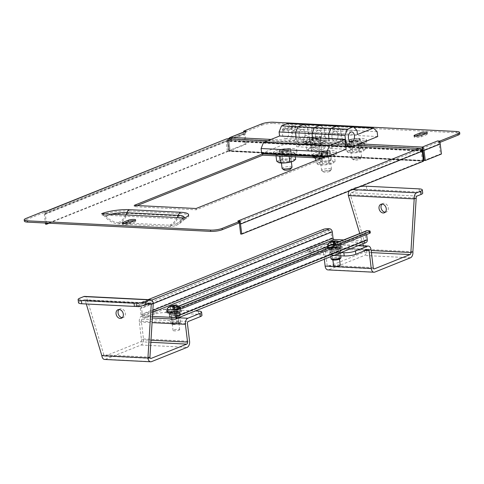 <?xml version="1.0" encoding="UTF-8"?>
<svg xmlns="http://www.w3.org/2000/svg" width="484" height="484" viewBox="0 0 484 484"><rect width="100%" height="100%" fill="white"/><g stroke="black" fill="none" stroke-linecap="round" stroke-linejoin="round"><path stroke-width="0.36" stroke-dasharray="2.42 1.81" d="M366.013 242.514A3.001 2.287 68.1 0 1 365.251 242.641L334.438 241.08A3.001 2.287 68.1 0 1 331.715 238.049L330.947 231.745L140.263 308.223A1.331 1.016 -111.9 0 0 139.053 306.874L329.737 230.402A1.331 1.016 68.1 0 1 330.947 231.745M152.363 317.988L143.748 317.552A3.001 2.287 68.1 0 1 141.025 314.527L140.263 308.223M152.46 316.391L143.554 315.937A1.331 1.016 68.1 0 1 142.344 314.594L141.582 308.29A3.001 2.287 -111.9 0 0 138.86 305.259L137.281 305.18L137.474 306.796L139.053 306.874M174.506 309.954L365.19 233.476L365.952 239.786A1.331 1.016 68.1 0 1 365.396 240.965A1.331 1.016 68.1 0 1 365.057 241.02L343.682 239.943M178.687 308.871L366.503 233.542L366.624 234.522M327.166 246.568A4.168 0.895 -6.9 0 0 327.166 246.616A4.168 0.895 -6.9 0 0 328.793 247.118L335.376 247.451A4.168 0.895 -6.9 0 0 339.768 247.034A4.168 0.895 -6.9 0 0 342.025 245.945A4.168 0.895 -6.9 0 0 340.391 245.442L333.809 245.11A4.168 0.895 -6.9 0 0 327.843 246.017M167.391 311.43A4.168 0.895 -6.9 0 0 168.214 311.521L174.797 311.853A4.168 0.895 -6.9 0 0 179.195 311.43A4.168 0.895 -6.9 0 0 181.446 310.347A4.168 0.895 -6.9 0 0 179.818 309.839L173.236 309.506A4.168 0.895 -6.9 0 0 167.264 310.419M340.591 247.058L334.008 246.725A4.168 0.895 -6.9 0 0 329.61 247.149A4.168 0.895 -6.9 0 0 327.359 248.232A4.168 0.895 -6.9 0 0 328.987 248.74L335.569 249.072A4.168 0.895 -6.9 0 0 339.968 248.649A4.168 0.895 -6.9 0 0 342.218 247.566A4.168 0.895 -6.9 0 0 340.591 247.058L340.391 245.442M180.012 311.46L173.429 311.121A4.168 0.895 -6.9 0 0 169.037 311.545A4.168 0.895 -6.9 0 0 166.78 312.634A4.168 0.895 -6.9 0 0 168.408 313.136L174.996 313.469A4.168 0.895 -6.9 0 0 179.389 313.051A4.168 0.895 -6.9 0 0 181.639 311.962A4.168 0.895 -6.9 0 0 180.012 311.46L179.818 309.839M366.503 233.542A1.331 1.016 68.1 0 1 367.06 232.362A1.331 1.016 68.1 0 1 367.404 232.302L176.721 308.78M365.19 233.476A3.001 2.287 68.1 0 1 366.442 230.814M368.79 230.771L368.983 232.387L367.404 232.302M368.983 232.387A3.334 0.714 173.1 0 1 370.284 232.792M329.737 230.402L328.158 230.317L327.964 228.702M148.152 299.626L136.651 304.242A3.334 0.714 -6.9 0 0 135.974 304.775A3.334 0.714 -6.9 0 0 137.281 305.18M323.324 229.374L323.518 230.989L136.851 305.858L136.651 304.242M323.518 230.989A3.334 0.714 173.1 0 1 328.158 230.317M137.474 306.796A3.334 0.714 173.1 0 1 136.173 306.39A3.334 0.714 173.1 0 1 136.851 305.858M333.627 266.079A3.334 0.714 173.1 0 1 336.495 265.014A3.334 0.714 173.1 0 1 340.252 265.28M334.148 245.618A3.334 0.714 173.1 0 1 337.905 245.878A3.334 0.714 173.1 0 1 335.037 246.943A3.334 0.714 173.1 0 1 331.28 246.683A3.334 0.714 173.1 0 1 334.148 245.618M327.801 244.148A6.667 1.434 173.1 0 1 333.391 242.369A6.667 1.434 173.1 0 1 340.682 242.587A6.667 1.434 173.1 0 1 340.899 242.895A6.667 1.434 173.1 0 1 335.164 245.019A6.667 1.434 173.1 0 1 330.306 245.303M333.706 244.952A6.667 1.434 173.1 0 1 341.214 245.479A6.667 1.434 173.1 0 1 335.479 247.608A6.667 1.434 173.1 0 1 327.971 247.082A6.667 1.434 173.1 0 1 333.706 244.952M333.403 241.383L334.184 245.424L335.497 245.231L335.14 244.704L337.765 244.323L333.301 244.093L333.651 244.626L331.026 245.007L333.827 244.892M330.844 242.315L331.207 245.273M333.827 242.466L334.184 245.424M335.14 242.272L335.497 245.231M334.849 242.302L335.14 244.704M337.409 241.365L337.765 244.323M337.263 241.334L337.59 244.057M334.71 242.315L334.964 244.438M334.426 242.357L334.613 243.906M332.938 241.141L333.301 244.093M333.264 241.413L333.651 244.626M330.669 242.048L331.026 245.007M179.643 329.604A3.334 0.714 173.1 0 1 179.673 329.677A3.334 0.714 173.1 0 1 176.63 330.766A3.334 0.714 173.1 0 1 173.084 330.554A3.334 0.714 173.1 0 1 173.054 330.481A3.334 0.714 173.1 0 1 176.097 329.392A3.334 0.714 173.1 0 1 179.643 329.604M177.295 310.208A3.334 0.714 173.1 0 1 177.326 310.28A3.334 0.714 173.1 0 1 174.282 311.369A3.334 0.714 173.1 0 1 170.737 311.158A3.334 0.714 173.1 0 1 170.707 311.079A3.334 0.714 173.1 0 1 173.75 309.99A3.334 0.714 173.1 0 1 177.295 310.208M167.222 308.544A6.667 1.434 173.1 0 1 173.532 306.674A6.667 1.434 173.1 0 1 180.102 306.989A6.667 1.434 173.1 0 1 180.266 307.146A6.667 1.434 173.1 0 1 180.326 307.292A6.667 1.434 173.1 0 1 174.482 309.439M167.397 311.484A6.667 1.434 173.1 0 1 173.484 309.306A6.667 1.434 173.1 0 1 180.58 309.73A6.667 1.434 173.1 0 1 180.635 309.881A6.667 1.434 173.1 0 1 174.754 312.029M172.685 305.809L173.078 309.028L170.628 309.669L173.254 309.294L173.605 309.82L174.918 309.633L174.567 309.101L177.192 308.719L174.391 308.834L174.034 308.308L172.721 308.496L173.078 309.028M172.364 305.537L172.721 308.496M170.09 306.451L170.453 309.409M170.271 306.717L170.628 309.669M172.83 305.779L173.254 309.294M173.248 306.862L173.605 309.82M174.561 306.674L174.918 309.633M174.276 306.699L174.567 309.101M176.835 305.761L177.192 308.719M176.684 305.737L177.011 308.453M174.131 306.717L174.391 308.834M173.847 306.753L174.034 308.308M119.076 309.542A4.586 3.491 68.1 0 1 119.996 308.931A4.586 3.491 68.1 0 1 121.163 308.738A4.586 3.491 68.1 0 1 125.181 312.622A4.586 3.491 68.1 0 1 123.408 317.437A4.586 3.491 68.1 0 1 122.325 317.631M171.221 314.515A5.167 1.107 -6.9 0 0 176.666 313.995A5.167 1.107 -6.9 0 0 179.461 312.646A5.167 1.107 -6.9 0 0 177.44 312.017A5.167 1.107 -6.9 0 0 171.989 312.543A5.167 1.107 -6.9 0 0 169.2 313.886A5.167 1.107 -6.9 0 0 171.221 314.515M177.834 315.253A5.167 1.107 173.1 0 1 179.854 315.877A5.167 1.107 173.1 0 1 177.059 317.226A5.167 1.107 173.1 0 1 171.608 317.746A5.167 1.107 173.1 0 1 169.588 317.123A5.167 1.107 173.1 0 1 172.383 315.774A5.167 1.107 173.1 0 1 177.834 315.253M165.395 309.415A8.337 1.791 -6.9 0 0 153.791 311.097L154.184 314.328A8.337 1.791 173.1 0 1 165.788 312.646L165.395 309.415L195.415 310.934M153.791 311.097L141.751 315.925A5.003 3.061 92.9 0 0 139.325 321.981L141.479 339.762A1.67 1.022 -87.1 0 1 140.669 341.783L105.04 356.073A1.67 1.022 -87.1 0 1 104.762 356.121A1.67 1.022 -87.1 0 1 103.842 354.857L87.41 300.201L153.259 303.535M165.788 312.646L198.706 314.316A8.337 1.791 173.1 0 1 201.967 315.326M154.184 314.328L142.139 319.156A1.67 1.022 92.9 0 0 141.334 321.176L143.488 338.957A5.003 3.061 -87.1 0 1 141.062 345.013L105.433 359.303A5.003 3.061 -87.1 0 1 104.592 359.449M86.297 303.982L85.408 301.012L87.41 300.201A5.003 3.061 -87.1 0 0 84.652 296.414M78.499 302.742A8.337 1.791 173.1 0 1 80.193 301.405L84.204 299.796A1.67 1.022 -87.1 0 1 84.488 299.747A1.67 1.022 -87.1 0 1 85.408 301.012L147.499 304.152M101.834 355.661L103.842 354.857L149.931 357.186M178.07 322.447A4.168 0.895 -6.9 0 0 173.278 322.961A4.168 0.895 -6.9 0 0 171.548 324.135A4.168 0.895 -6.9 0 0 173.054 324.455A4.168 0.895 -6.9 0 0 179.624 323.161A4.168 0.895 -6.9 0 0 178.07 322.447M178.475 321.436A5.003 1.077 -6.9 0 0 173.199 321.939A5.003 1.077 -6.9 0 0 170.501 323.245A5.003 1.077 -6.9 0 0 170.646 323.463A5.003 1.077 -6.9 0 0 172.455 323.85A5.003 1.077 -6.9 0 0 180.338 322.29A5.003 1.077 -6.9 0 0 180.429 322.041A5.003 1.077 -6.9 0 0 178.475 321.436M177.949 317.068A5.003 1.077 -6.9 0 0 172.673 317.577A5.003 1.077 -6.9 0 0 169.969 318.877A5.003 1.077 -6.9 0 0 171.923 319.488A5.003 1.077 -6.9 0 0 177.198 318.98A5.003 1.077 -6.9 0 0 179.903 317.679A5.003 1.077 -6.9 0 0 177.949 317.068M171.711 317.71A5.003 1.077 173.1 0 1 169.757 317.099A5.003 1.077 173.1 0 1 172.461 315.798A5.003 1.077 173.1 0 1 177.731 315.29A5.003 1.077 173.1 0 1 179.685 315.901A5.003 1.077 173.1 0 1 176.981 317.201A5.003 1.077 173.1 0 1 171.711 317.71M177.592 311.956A5.421 1.162 -6.9 0 0 171.881 312.507A5.421 1.162 -6.9 0 0 168.952 313.916A5.421 1.162 -6.9 0 0 171.07 314.576A5.421 1.162 -6.9 0 0 176.781 314.025A5.421 1.162 -6.9 0 0 179.709 312.616A5.421 1.162 -6.9 0 0 177.592 311.956M177.495 311.151A5.421 1.162 -6.9 0 0 171.784 311.696A5.421 1.162 -6.9 0 0 168.849 313.112A5.421 1.162 -6.9 0 0 170.967 313.765A5.421 1.162 -6.9 0 0 176.684 313.221A5.421 1.162 -6.9 0 0 179.612 311.805A5.421 1.162 -6.9 0 0 177.495 311.151M177.338 312.059A5.003 1.077 -6.9 0 0 172.068 312.567A5.003 1.077 -6.9 0 0 169.364 313.868A5.003 1.077 -6.9 0 0 171.318 314.473A5.003 1.077 -6.9 0 0 176.593 313.971A5.003 1.077 -6.9 0 0 179.298 312.664A5.003 1.077 -6.9 0 0 177.338 312.059M172.177 313.281A3.418 0.732 -6.9 0 0 175.777 312.936A3.418 0.732 -6.9 0 0 177.622 312.047A3.418 0.732 -6.9 0 0 176.291 311.635A3.418 0.732 -6.9 0 0 172.685 311.98A3.418 0.732 -6.9 0 0 170.84 312.87A3.418 0.732 -6.9 0 0 172.177 313.281M173.502 324.274A3.418 0.732 -6.9 0 0 177.108 323.929A3.418 0.732 -6.9 0 0 178.953 323.04A3.418 0.732 -6.9 0 0 177.622 322.628A3.418 0.732 -6.9 0 0 174.016 322.973A3.418 0.732 -6.9 0 0 172.171 323.863A3.418 0.732 -6.9 0 0 173.502 324.274M382.021 204.085A4.586 3.491 68.1 0 1 382.941 203.474A4.586 3.491 68.1 0 1 384.108 203.286A4.586 3.491 68.1 0 1 388.126 207.164A4.586 3.491 68.1 0 1 386.353 211.986A4.586 3.491 68.1 0 1 385.27 212.18M338.02 247.62A5.167 1.107 -6.9 0 0 332.569 248.141A5.167 1.107 -6.9 0 0 329.773 249.49A5.167 1.107 -6.9 0 0 331.794 250.113A5.167 1.107 -6.9 0 0 337.245 249.593A5.167 1.107 -6.9 0 0 340.034 248.244A5.167 1.107 -6.9 0 0 338.02 247.62M332.187 253.35A5.167 1.107 173.1 0 1 330.167 252.721A5.167 1.107 173.1 0 1 332.962 251.377A5.167 1.107 173.1 0 1 338.407 250.851A5.167 1.107 173.1 0 1 340.427 251.48A5.167 1.107 173.1 0 1 337.632 252.823A5.167 1.107 173.1 0 1 332.187 253.35M340.936 252.569L310.916 251.051L311.309 254.288A8.337 1.791 173.1 0 1 308.054 253.277A8.337 1.791 173.1 0 1 309.742 251.94L309.355 248.709A8.337 1.791 -6.9 0 0 307.661 250.04A8.337 1.791 -6.9 0 0 310.916 251.051M363.46 245.818L364.779 250.21A1.67 1.022 -87.1 0 1 363.974 252.224L328.346 266.515A1.67 1.022 -87.1 0 1 328.061 266.563A1.67 1.022 -87.1 0 1 327.142 265.305L324.994 247.518A5.003 3.061 92.9 0 0 322.235 243.73A5.003 3.061 92.9 0 0 321.394 243.876L309.355 248.709M333.821 255.425L311.309 254.288M324.304 259.243L322.985 248.322A1.67 1.022 92.9 0 0 322.066 247.064A1.67 1.022 92.9 0 0 321.787 247.112L309.742 251.94M348.347 195.554L350.356 194.749L366.787 249.405A5.003 3.061 -87.1 0 1 364.361 255.461L328.733 269.751A5.003 3.061 -87.1 0 1 327.898 269.897M359.757 233.494L362.849 243.785M360.259 186.564A8.337 1.791 -6.9 0 0 354.79 187.889L350.773 189.498A5.003 3.061 92.9 0 0 349.188 191.005M354.79 187.889L355.177 191.119L351.166 192.729A1.67 1.022 92.9 0 0 350.356 194.749L416.198 198.083M355.177 191.119A8.337 1.791 173.1 0 1 366.781 189.444L366.388 186.207M419.065 188.875L419.459 192.106L366.781 189.444M419.459 192.106A8.337 1.791 173.1 0 1 422.714 193.116M412.876 251.734L366.787 249.405L364.779 250.21L371.167 250.531M340.198 258.758A4.168 0.895 -6.9 0 0 338.649 258.045A4.168 0.895 -6.9 0 0 333.857 258.565A4.168 0.895 -6.9 0 0 332.127 259.733M341.008 257.639A5.003 1.077 -6.9 0 0 339.054 257.034A5.003 1.077 -6.9 0 0 333.779 257.542A5.003 1.077 -6.9 0 0 331.074 258.843M332.502 255.086A5.003 1.077 -6.9 0 0 337.771 254.578A5.003 1.077 -6.9 0 0 340.476 253.277A5.003 1.077 -6.9 0 0 338.522 252.672A5.003 1.077 -6.9 0 0 333.252 253.174A5.003 1.077 -6.9 0 0 330.548 254.481A5.003 1.077 -6.9 0 0 332.502 255.086M338.31 250.893A5.003 1.077 173.1 0 1 340.264 251.498A5.003 1.077 173.1 0 1 337.56 252.799A5.003 1.077 173.1 0 1 332.284 253.307A5.003 1.077 173.1 0 1 330.33 252.702A5.003 1.077 173.1 0 1 333.034 251.396A5.003 1.077 173.1 0 1 338.31 250.893M331.643 250.174A5.421 1.162 -6.9 0 0 337.354 249.629A5.421 1.162 -6.9 0 0 340.282 248.213A5.421 1.162 -6.9 0 0 338.165 247.56A5.421 1.162 -6.9 0 0 332.454 248.104A5.421 1.162 -6.9 0 0 329.525 249.52A5.421 1.162 -6.9 0 0 331.643 250.174M331.546 249.369A5.421 1.162 -6.9 0 0 337.257 248.818A5.421 1.162 -6.9 0 0 340.185 247.409A5.421 1.162 -6.9 0 0 338.068 246.749A5.421 1.162 -6.9 0 0 332.357 247.3A5.421 1.162 -6.9 0 0 329.429 248.709A5.421 1.162 -6.9 0 0 331.546 249.369M331.897 250.077A5.003 1.077 -6.9 0 0 337.166 249.569A5.003 1.077 -6.9 0 0 339.871 248.268A5.003 1.077 -6.9 0 0 337.917 247.657A5.003 1.077 -6.9 0 0 332.641 248.165A5.003 1.077 -6.9 0 0 329.943 249.466A5.003 1.077 -6.9 0 0 331.897 250.077M336.864 247.233A3.418 0.732 -6.9 0 0 333.264 247.578A3.418 0.732 -6.9 0 0 331.413 248.467A3.418 0.732 -6.9 0 0 332.75 248.885A3.418 0.732 -6.9 0 0 336.356 248.54A3.418 0.732 -6.9 0 0 338.201 247.651A3.418 0.732 -6.9 0 0 336.864 247.233M338.195 258.226A3.418 0.732 -6.9 0 0 334.595 258.571A3.418 0.732 -6.9 0 0 332.744 259.46A3.418 0.732 -6.9 0 0 334.081 259.878A3.418 0.732 -6.9 0 0 337.687 259.533A3.418 0.732 -6.9 0 0 339.532 258.644A3.418 0.732 -6.9 0 0 338.195 258.226M311.49 139.332A5.838 1.252 -6.9 0 0 317.643 138.745A5.838 1.252 -6.9 0 0 320.795 137.22A5.838 1.252 -6.9 0 0 318.514 136.512A5.838 1.252 -6.9 0 0 312.361 137.105A5.838 1.252 -6.9 0 0 309.209 138.624A5.838 1.252 -6.9 0 0 311.49 139.332M311.648 140.626A5.838 1.252 -6.9 0 0 317.794 140.033A5.838 1.252 -6.9 0 0 320.952 138.515A5.838 1.252 -6.9 0 0 318.672 137.807A5.838 1.252 -6.9 0 0 312.519 138.4A5.838 1.252 -6.9 0 0 309.367 139.918A5.838 1.252 -6.9 0 0 311.648 140.626M350.997 141.328A5.838 1.252 -6.9 0 0 357.15 140.741A5.838 1.252 -6.9 0 0 360.302 139.223A5.838 1.252 -6.9 0 0 358.021 138.515A5.838 1.252 -6.9 0 0 351.868 139.102A5.838 1.252 -6.9 0 0 348.716 140.62A5.838 1.252 -6.9 0 0 350.997 141.328M351.154 142.623A5.838 1.252 -6.9 0 0 357.301 142.036A5.838 1.252 -6.9 0 0 360.459 140.511A5.838 1.252 -6.9 0 0 358.178 139.803A5.838 1.252 -6.9 0 0 352.025 140.396A5.838 1.252 -6.9 0 0 348.873 141.915A5.838 1.252 -6.9 0 0 351.154 142.623M294 125.531A4.168 0.895 -6.9 0 0 288.198 126.372L283.182 128.381A4.168 0.895 -6.9 0 0 282.335 129.047A4.168 0.895 -6.9 0 0 285.203 129.555A4.168 0.895 -6.9 0 0 289.765 128.714L294.786 126.705A4.168 0.895 -6.9 0 0 295.633 126.034A4.168 0.895 -6.9 0 0 294 125.531M294.157 126.82A4.168 0.895 -6.9 0 0 288.355 127.661L283.34 129.676A4.168 0.895 -6.9 0 0 282.493 130.341A4.168 0.895 -6.9 0 0 285.36 130.843A4.168 0.895 -6.9 0 0 289.922 130.008L294.944 127.994A4.168 0.895 -6.9 0 0 295.784 127.328A4.168 0.895 -6.9 0 0 294.157 126.82M261.741 123.898L261.892 125.193L244.226 132.459A3.001 2.287 68.1 0 1 245.279 131.388M243.827 132.434L243.779 131.987M415.375 136.198L415.024 136.337A4.168 0.895 -6.9 0 0 414.183 137.002A4.168 0.895 -6.9 0 0 417.045 137.504A4.168 0.895 -6.9 0 0 421.612 136.669L426.628 134.655A4.168 0.895 -6.9 0 0 427.475 133.989A4.168 0.895 -6.9 0 0 426.126 133.505M245.237 144.075L244.027 134.05A3.001 2.287 68.1 0 1 244.226 132.459L246.199 132.555L230.317 138.823L228.89 140.596L227.837 140.542L229.053 150.566L245.237 144.075L246.289 144.129L245.079 134.104A1.67 1.27 68.1 0 1 245.775 132.622A1.67 1.27 68.1 0 1 246.199 132.555M261.892 125.193A8.337 1.791 173.1 0 1 273.496 123.511L273.339 122.216M456.388 131.479L456.545 132.773L273.496 123.511M456.545 132.773A8.337 1.791 173.1 0 1 459.8 133.784M422.375 147.983L422.417 148.358L437.675 142.242L439.641 142.338M228.412 138.781L227.837 140.542L244.027 134.05M230.789 137.383L230.947 138.672L422.417 148.358M229.053 150.566L230.106 150.621L246.289 144.129M230.106 150.621L228.89 140.596L245.079 134.104M441.45 154.003L440.398 153.948L424.214 160.44M437.675 142.242A1.67 1.27 68.1 0 1 439.188 143.923L440.398 153.948M49.108 223.209L228.357 151.323L227.177 138.829C227.655 138.606 227.97 139.313 228.109 140.953L228.914 140.632C229.059 139.495 229.737 138.841 230.947 138.672M422 150.518L228.109 140.953L228.714 138.793M421.975 150.476L423.246 160.785L229.325 150.978L228.109 140.953L422.115 150.73M424.044 160.464L230.124 150.651L228.521 151.298L422.441 161.105L423.458 160.7M422.834 150.439L228.914 140.632L230.124 150.651M284.029 169.944A3.334 0.714 173.1 0 1 284.61 169.261A3.334 0.714 173.1 0 1 288.603 168.583A3.334 0.714 173.1 0 1 290.491 169.164M292.009 167.18A5.003 1.077 -6.9 0 0 288.573 166.575A5.003 1.077 -6.9 0 0 283.098 167.579A5.003 1.077 -6.9 0 0 282.081 168.384M329.38 171.53A3.334 0.714 173.1 0 1 326.083 172.177A3.334 0.714 173.1 0 1 323.536 171.941A3.334 0.714 173.1 0 1 324.117 171.263A3.334 0.714 173.1 0 1 328.11 170.58A3.334 0.714 173.1 0 1 329.997 171.161A3.334 0.714 173.1 0 1 329.38 171.53M322.604 169.582A5.003 1.077 -6.9 0 0 321.588 170.38A5.003 1.077 -6.9 0 0 321.739 170.598A5.003 1.077 -6.9 0 0 325.557 170.955A5.003 1.077 -6.9 0 0 330.505 169.981A5.003 1.077 -6.9 0 0 331.425 169.424A5.003 1.077 -6.9 0 0 331.516 169.176A5.003 1.077 -6.9 0 0 328.079 168.571A5.003 1.077 -6.9 0 0 322.604 169.582M280.944 149.798A5.003 1.077 -6.9 0 0 279.927 150.597A5.003 1.077 -6.9 0 0 283.364 151.202A5.003 1.077 -6.9 0 0 288.845 150.197A5.003 1.077 -6.9 0 0 289.862 149.399A5.003 1.077 -6.9 0 0 286.419 148.794A5.003 1.077 -6.9 0 0 280.944 149.798M320.45 151.794A5.003 1.077 -6.9 0 0 319.434 152.599A5.003 1.077 -6.9 0 0 322.87 153.204A5.003 1.077 -6.9 0 0 328.352 152.194A5.003 1.077 -6.9 0 0 329.368 151.395A5.003 1.077 -6.9 0 0 325.926 150.79A5.003 1.077 -6.9 0 0 320.45 151.794M334.402 131.243A5.003 3.061 -87.1 0 1 335.243 131.097A5.003 3.061 -87.1 0 1 338.05 135.562A5.003 3.061 -87.1 0 1 335.575 140.941A5.003 3.061 -87.1 0 1 334.734 141.086A5.003 3.061 -87.1 0 1 331.927 136.627A5.003 3.061 -87.1 0 1 334.402 131.243A5.003 3.061 92.9 0 0 331.927 136.627A5.003 3.061 92.9 0 0 334.734 141.086A5.003 3.061 92.9 0 0 335.575 140.941A5.003 3.061 92.9 0 0 338.05 135.562A5.003 3.061 92.9 0 0 335.243 131.097A5.003 3.061 92.9 0 0 334.402 131.243M319.113 140.112A5.003 3.061 92.9 0 0 321.588 134.727A5.003 3.061 92.9 0 0 318.781 130.263A5.003 3.061 92.9 0 0 317.94 130.414A5.003 3.061 92.9 0 0 315.465 135.792A5.003 3.061 92.9 0 0 318.272 140.257A5.003 3.061 92.9 0 0 319.113 140.112A5.003 3.061 -87.1 0 1 318.272 140.257A5.003 3.061 -87.1 0 1 315.465 135.792A5.003 3.061 -87.1 0 1 317.94 130.414A5.003 3.061 -87.1 0 1 318.781 130.263A5.003 3.061 -87.1 0 1 321.588 134.727A5.003 3.061 -87.1 0 1 319.113 140.112M301.478 129.579A5.003 3.061 -87.1 0 1 302.318 129.434A5.003 3.061 -87.1 0 1 305.132 133.899A5.003 3.061 -87.1 0 1 302.651 139.277A5.003 3.061 -87.1 0 1 301.816 139.422A5.003 3.061 -87.1 0 1 299.003 134.957A5.003 3.061 -87.1 0 1 301.478 129.579A5.003 3.061 92.9 0 0 299.003 134.957A5.003 3.061 92.9 0 0 301.816 139.422A5.003 3.061 92.9 0 0 302.651 139.277A5.003 3.061 92.9 0 0 305.132 133.899A5.003 3.061 92.9 0 0 302.318 129.434A5.003 3.061 92.9 0 0 301.478 129.579M285.022 128.744A5.003 3.061 -87.1 0 1 285.856 128.599A5.003 3.061 -87.1 0 1 288.67 133.064A5.003 3.061 -87.1 0 1 286.195 138.448A5.003 3.061 -87.1 0 1 285.354 138.593A5.003 3.061 -87.1 0 1 282.541 134.129A5.003 3.061 -87.1 0 1 285.022 128.744M287.538 123.499L291.138 127.141L307.6 127.97L308.09 132.011A10.001 6.123 -87.1 0 1 303.238 144.129L296.716 146.743L313.178 147.578L319.7 144.958A10.001 6.123 92.9 0 0 324.546 132.846L308.09 132.011L307.6 127.97L304 124.328L307.6 127.97L340.518 129.639L341.008 133.681A10.001 6.123 -87.1 0 1 336.162 145.793L329.64 148.406L346.102 149.241M291.138 127.141L291.628 131.182A10.001 6.123 -87.1 0 1 286.782 143.294L261.687 153.355M357.47 134.51L324.546 132.846L324.062 128.804L320.462 125.162L324.062 128.804L324.546 132.846L341.51 133.475L341.008 133.681L340.518 129.639L336.924 125.997L340.518 129.639L356.98 130.468M312.005 137.88L313.178 147.578M295.543 137.045L296.716 146.743M328.467 138.708L329.64 148.406M354.221 159.188A3.334 0.714 173.1 0 1 358.214 158.504A3.334 0.714 173.1 0 1 360.102 159.085A3.334 0.714 173.1 0 1 359.491 159.454A3.334 0.714 173.1 0 1 356.194 160.101A3.334 0.714 173.1 0 1 353.647 159.865A3.334 0.714 173.1 0 1 354.221 159.188M360.61 157.905A5.003 1.077 -6.9 0 0 361.53 157.354A5.003 1.077 -6.9 0 0 361.627 157.1A5.003 1.077 -6.9 0 0 358.19 156.495A5.003 1.077 -6.9 0 0 352.709 157.506A5.003 1.077 -6.9 0 0 351.693 158.304A5.003 1.077 -6.9 0 0 351.844 158.522A5.003 1.077 -6.9 0 0 355.667 158.879A5.003 1.077 -6.9 0 0 360.61 157.905M314.14 157.869A3.334 0.714 173.1 0 1 314.715 157.191A3.334 0.714 173.1 0 1 318.708 156.507A3.334 0.714 173.1 0 1 320.596 157.088A3.334 0.714 173.1 0 1 319.984 157.457A3.334 0.714 173.1 0 1 315.562 158.135M321.104 155.902A5.003 1.077 -6.9 0 0 322.023 155.352A5.003 1.077 -6.9 0 0 322.12 155.104A5.003 1.077 -6.9 0 0 318.684 154.499A5.003 1.077 -6.9 0 0 313.202 155.503A5.003 1.077 -6.9 0 0 312.186 156.308A5.003 1.077 -6.9 0 0 312.337 156.526A5.003 1.077 -6.9 0 0 316.161 156.883A5.003 1.077 -6.9 0 0 321.104 155.902M358.456 140.124A5.003 1.077 -6.9 0 0 359.473 139.319A5.003 1.077 -6.9 0 0 356.036 138.714A5.003 1.077 -6.9 0 0 350.555 139.725A5.003 1.077 -6.9 0 0 349.545 140.523A5.003 1.077 -6.9 0 0 352.981 141.128A5.003 1.077 -6.9 0 0 358.456 140.124M318.95 138.121A5.003 1.077 -6.9 0 0 319.966 137.323A5.003 1.077 -6.9 0 0 316.53 136.718A5.003 1.077 -6.9 0 0 311.049 137.722A5.003 1.077 -6.9 0 0 310.038 138.527A5.003 1.077 -6.9 0 0 313.475 139.126A5.003 1.077 -6.9 0 0 318.95 138.121M328.993 138.739A10.001 6.123 92.9 0 0 334.48 146.083A10.001 6.123 92.9 0 0 336.162 145.793L342.684 143.179L326.222 142.344L319.7 144.958A10.001 6.123 -87.1 0 1 318.024 145.248A10.001 6.123 -87.1 0 1 312.507 137.674M353.616 127.062L307.685 124.739L292.13 130.976L293.304 140.681L311.871 133.233L311.285 128.381L377.127 131.715M307.685 124.739L311.285 128.381M377.714 136.561L311.871 133.233M292.13 130.976L308.592 131.811L291.628 131.182M296.075 137.069A10.001 6.123 92.9 0 0 301.562 144.42A10.001 6.123 92.9 0 0 303.238 144.129L309.766 141.51L293.304 140.681M325.048 132.646L326.222 142.344M341.51 133.475L342.684 143.179M308.592 131.811L309.766 141.51M281.379 151.407A5.838 1.252 -6.9 0 0 287.532 150.814A5.838 1.252 -6.9 0 0 290.684 149.296A5.838 1.252 -6.9 0 0 288.404 148.588A5.838 1.252 -6.9 0 0 282.257 149.181A5.838 1.252 -6.9 0 0 279.099 150.699A5.838 1.252 -6.9 0 0 281.379 151.407M281.537 152.702A5.838 1.252 -6.9 0 0 287.69 152.109A5.838 1.252 -6.9 0 0 290.842 150.591A5.838 1.252 -6.9 0 0 288.561 149.883A5.838 1.252 -6.9 0 0 282.414 150.476A5.838 1.252 -6.9 0 0 279.256 151.994A5.838 1.252 -6.9 0 0 281.537 152.702M320.886 153.404A5.838 1.252 -6.9 0 0 327.039 152.817A5.838 1.252 -6.9 0 0 330.191 151.298A5.838 1.252 -6.9 0 0 327.91 150.591A5.838 1.252 -6.9 0 0 321.763 151.177A5.838 1.252 -6.9 0 0 318.605 152.696A5.838 1.252 -6.9 0 0 320.886 153.404M321.043 154.698A5.838 1.252 -6.9 0 0 327.196 154.112A5.838 1.252 -6.9 0 0 330.348 152.587A5.838 1.252 -6.9 0 0 328.067 151.879A5.838 1.252 -6.9 0 0 321.921 152.472A5.838 1.252 -6.9 0 0 318.762 153.991A5.838 1.252 -6.9 0 0 321.043 154.698M240.324 222.458L239.925 222.44A3.001 2.287 -111.9 0 0 237.801 221.043M46.325 211.357A3.001 2.287 -111.9 0 0 45.563 211.484A3.001 2.287 -111.9 0 0 44.51 212.555L44.111 212.53L43.953 211.242M101.586 213.704A6.667 5.076 68.1 0 1 104.901 215.156L101.743 214.993A5.336 4.06 68.1 0 1 104.919 216.675A22.839 17.388 68.1 0 0 118.519 223.874L169.878 226.476A22.839 17.388 -111.9 0 0 175.704 225.526A22.839 17.388 -111.9 0 0 181.899 220.571A5.336 4.06 68.1 0 1 183.345 219.409A5.336 4.06 68.1 0 1 184.707 219.191L181.542 219.028A6.667 5.076 68.1 0 1 182.849 218.175A6.667 5.076 68.1 0 1 184.549 217.897M111.108 214.182A15.27 3.279 -6.9 0 0 105.554 215.803A6.667 5.076 68.1 0 0 104.901 215.156L181.542 219.028A6.667 5.076 68.1 0 0 181.04 219.621A15.27 3.279 173.1 0 0 183.859 217.933L184.325 217.461M137.202 205.531L134.358 206.674L196.25 209.802L324.71 158.286L321.709 158.129M123.716 223.427L123.372 223.566A4.168 0.895 -6.9 0 0 122.525 224.237A4.168 0.895 -6.9 0 0 125.392 224.739A4.168 0.895 -6.9 0 0 129.954 223.898L134.975 221.89A4.168 0.895 -6.9 0 0 135.822 221.218A4.168 0.895 -6.9 0 0 134.473 220.734M240.016 222.579A3.001 2.287 -111.9 0 0 239.925 222.44L237.959 222.338L418.805 149.81L421.249 151.117L422.465 161.142L240.681 234.044M24.357 221.115A8.337 1.791 173.1 0 1 26.045 219.778L25.894 218.484M44.111 212.53L26.045 219.778M46.482 212.651A1.67 1.27 -111.9 0 0 46.059 212.724L227.335 140.124L46.482 212.651L44.51 212.555A3.001 2.287 -111.9 0 0 44.31 214.152L45.381 223.021M184.059 217.618A15.27 3.279 173.1 0 1 183.859 217.933A21.508 21.508 0 0 1 175.208 224.292A21.508 16.371 -111.9 0 0 181.04 219.621M128.151 223.076L169.727 225.181A21.508 16.371 -111.9 0 0 175.208 224.292M105.554 215.803A21.508 16.371 68.1 0 0 118.368 222.586L124.993 222.918M118.519 223.874A22.839 13.976 92.9 0 0 127.492 213.408A16.22 3.485 -6.9 0 0 104.919 216.675M184.707 219.191A20.007 4.295 -6.9 0 0 180.943 213.559L129.585 210.963A5.336 3.267 92.9 0 0 127.492 213.408L178.85 216.009A16.22 3.485 173.1 0 1 184.894 218.774L184.894 218.774A16.22 3.485 173.1 0 1 181.899 220.571M134.358 206.674L134.201 205.379M196.25 209.802L196.093 208.507M324.71 158.286L324.552 156.991M46.059 212.724A1.67 1.27 -111.9 0 0 45.363 214.2L46.434 223.076M228.521 151.298L227.311 141.274L421.231 151.087L422.03 150.76L423.246 160.785L229.325 150.978L228.109 140.953L227.311 141.274L227.298 139.84L419.44 149.78L227.292 140.058M45.363 214.2L227.141 141.298L226.088 141.243C225.707 139.61 226.064 138.805 227.177 138.829M228.357 151.323L227.305 151.268L45.52 224.171M44.31 214.152L226.088 141.243L227.305 151.268M422.465 161.142L423.518 161.19M239.471 224.019L421.249 151.117L422.302 151.171M418.648 148.515L418.805 149.81M239.042 222.973A1.67 1.27 -111.9 0 0 237.959 222.338M422.441 161.105L421.231 151.087L419.44 149.78M315.689 141.715A11.84 2.541 173.1 0 1 303.407 140.638A11.84 2.541 173.1 0 1 314.624 136.724A11.84 2.541 173.1 0 1 326.912 137.795A11.84 2.541 173.1 0 1 315.689 141.715M315.907 143.488A11.84 2.541 173.1 0 1 306.19 143.651A11.84 2.541 173.1 0 1 303.619 142.417A11.84 2.541 173.1 0 1 314.842 138.497A11.84 2.541 173.1 0 1 327.124 139.573A11.84 2.541 173.1 0 1 324.921 141.388A11.84 2.541 173.1 0 1 315.907 143.488M315.895 143.99L309.022 144.093L305.918 142.974L310.317 140.614L315.151 140.475L319.87 139.422L325.018 140.578L322.314 142.477L315.895 143.99M315.011 138.515A3.334 0.714 173.1 0 1 318.466 138.817A3.334 0.714 173.1 0 1 315.308 139.918A3.334 0.714 173.1 0 1 311.847 139.616A3.334 0.714 173.1 0 1 315.011 138.515M316.185 148.213A3.334 0.714 173.1 0 1 319.64 148.515A3.334 0.714 173.1 0 1 316.482 149.617A3.334 0.714 173.1 0 1 313.021 149.314A3.334 0.714 173.1 0 1 316.185 148.213M306.693 149.393L309.355 150.693L316.705 150.675L323.681 148.897L325.793 146.997L323.306 147.142L320.644 145.841L315.955 147.16L311.097 147.033L308.986 148.933A8.337 1.791 173.1 0 1 315.955 147.16A8.337 1.791 173.1 0 1 323.306 147.142A8.337 1.791 173.1 0 1 324.068 148.667A8.337 1.791 173.1 0 1 323.681 148.897A8.337 1.791 173.1 0 1 316.705 150.675A8.337 1.791 173.1 0 1 309.355 150.693A8.337 1.791 173.1 0 1 308.762 150.518A8.337 1.791 173.1 0 1 308.986 148.933L306.693 149.393L305.918 142.974M311.847 150.548L311.067 144.129M311.097 147.033L310.317 140.614M320.644 145.841L319.87 139.422M325.793 146.997L325.018 140.578M321.394 149.356L320.62 142.937M323.681 148.897L324.068 148.667M275.698 150.82A11.84 2.541 173.1 0 1 288.664 148.437A11.84 2.541 173.1 0 1 296.801 149.871A11.84 2.541 173.1 0 1 294.399 151.764A11.84 2.541 173.1 0 1 281.434 154.142A11.84 2.541 173.1 0 1 273.297 152.714A11.84 2.541 173.1 0 1 275.698 150.82M275.916 152.599A11.84 2.541 173.1 0 1 288.881 150.215A11.84 2.541 173.1 0 1 297.019 151.649A11.84 2.541 173.1 0 1 294.817 153.458A11.84 2.541 173.1 0 1 294.617 153.543A11.84 2.541 173.1 0 1 276.086 155.727A11.84 2.541 173.1 0 1 273.514 154.493A11.84 2.541 173.1 0 1 275.916 152.599M278.675 156.132L275.88 154.68L278.832 153.972L281.67 152.357L291.156 151.528L294.841 153.023L291.997 154.638L284.15 156.229M294.817 153.458L291.997 154.638M287.684 151.425A3.334 0.714 173.1 0 1 284.029 152.097A3.334 0.714 173.1 0 1 281.742 151.692A3.334 0.714 173.1 0 1 282.414 151.159A3.334 0.714 173.1 0 1 286.068 150.488A3.334 0.714 173.1 0 1 288.361 150.893A3.334 0.714 173.1 0 1 287.684 151.425M288.857 161.124A3.334 0.714 173.1 0 1 285.203 161.795A3.334 0.714 173.1 0 1 282.916 161.39A3.334 0.714 173.1 0 1 283.588 160.857A3.334 0.714 173.1 0 1 287.242 160.186A3.334 0.714 173.1 0 1 289.535 160.591A3.334 0.714 173.1 0 1 288.857 161.124M278.651 162.594A8.337 1.791 173.1 0 1 278.584 162.57A8.337 1.791 173.1 0 1 279.637 160.658A8.337 1.791 173.1 0 1 287.278 159.079A8.337 1.791 173.1 0 1 293.861 159.417A8.337 1.791 173.1 0 1 294.066 160.664M295.621 159.442L293.861 159.417L291.931 157.947L287.278 159.079L282.45 158.776L281.67 152.357M291.931 157.947L291.156 151.528M295.3 156.798L294.841 153.023M289.184 156.489L289.045 155.346M276.019 155.818L275.88 154.68M282.45 158.776L279.637 160.658L276.654 161.099M345.316 140.741A11.84 2.541 173.1 0 1 358.281 138.363A11.84 2.541 173.1 0 1 366.418 139.791A11.84 2.541 173.1 0 1 364.016 141.685A11.84 2.541 173.1 0 1 351.051 144.069A11.84 2.541 173.1 0 1 342.914 142.635A11.84 2.541 173.1 0 1 345.316 140.741M345.528 142.52A11.84 2.541 173.1 0 1 358.493 140.142A11.84 2.541 173.1 0 1 366.63 141.57A11.84 2.541 173.1 0 1 364.428 143.385A11.84 2.541 173.1 0 1 364.228 143.464A11.84 2.541 173.1 0 1 345.697 145.654A11.84 2.541 173.1 0 1 343.126 144.413A11.84 2.541 173.1 0 1 345.528 142.52M348.444 143.893L351.287 142.278L360.768 141.449L364.458 142.943L361.615 144.565L358.662 145.267L349.182 146.095L345.491 144.601L348.444 143.893M364.428 143.385L361.615 144.565M357.301 141.346A3.334 0.714 173.1 0 1 353.647 142.018A3.334 0.714 173.1 0 1 351.354 141.618A3.334 0.714 173.1 0 1 352.031 141.08A3.334 0.714 173.1 0 1 355.686 140.414A3.334 0.714 173.1 0 1 357.972 140.814A3.334 0.714 173.1 0 1 357.301 141.346M358.475 151.05A3.334 0.714 173.1 0 1 354.82 151.716A3.334 0.714 173.1 0 1 352.527 151.317A3.334 0.714 173.1 0 1 353.205 150.778A3.334 0.714 173.1 0 1 356.859 150.113A3.334 0.714 173.1 0 1 359.146 150.512A3.334 0.714 173.1 0 1 358.475 151.05M361.548 147.868L356.889 149.005L352.062 148.697L349.254 150.578L346.272 151.02L348.202 152.49L354.784 152.823L362.425 151.25L365.232 149.362L363.478 149.338A8.337 1.791 173.1 0 1 363.575 150.663A8.337 1.791 173.1 0 1 362.425 151.25A8.337 1.791 173.1 0 1 354.784 152.823A8.337 1.791 173.1 0 1 348.268 152.514A8.337 1.791 173.1 0 1 348.202 152.49A8.337 1.791 173.1 0 1 349.254 150.578A8.337 1.791 173.1 0 1 356.889 149.005A8.337 1.791 173.1 0 1 363.478 149.338L361.548 147.868L360.768 141.449M352.062 148.697L351.287 142.278M365.232 149.362L364.458 142.943M359.437 151.686L358.662 145.267M349.956 152.514L349.182 146.095M346.272 151.02L345.491 144.601M315.205 152.817A11.84 2.541 173.1 0 1 328.17 150.439A11.84 2.541 173.1 0 1 336.307 151.867A11.84 2.541 173.1 0 1 333.906 153.761A11.84 2.541 173.1 0 1 320.94 156.144A11.84 2.541 173.1 0 1 312.803 154.711A11.84 2.541 173.1 0 1 315.205 152.817M315.423 154.596A11.84 2.541 173.1 0 1 328.388 152.218A11.84 2.541 173.1 0 1 336.525 153.646A11.84 2.541 173.1 0 1 334.323 155.461A11.84 2.541 173.1 0 1 334.123 155.539A11.84 2.541 173.1 0 1 315.592 157.724A11.84 2.541 173.1 0 1 313.021 156.489A11.84 2.541 173.1 0 1 315.423 154.596M318.182 158.129L315.386 156.677L318.339 155.969L321.176 154.354L330.663 153.525L334.347 155.019L331.504 156.634L321.297 158.298M334.323 155.461L331.504 156.634M327.19 153.422A3.334 0.714 173.1 0 1 323.536 154.093A3.334 0.714 173.1 0 1 321.249 153.688A3.334 0.714 173.1 0 1 321.921 153.156A3.334 0.714 173.1 0 1 325.575 152.484A3.334 0.714 173.1 0 1 327.868 152.89A3.334 0.714 173.1 0 1 327.19 153.422M328.364 163.12A3.334 0.714 173.1 0 1 324.71 163.792A3.334 0.714 173.1 0 1 322.423 163.392A3.334 0.714 173.1 0 1 323.094 162.854A3.334 0.714 173.1 0 1 326.748 162.188A3.334 0.714 173.1 0 1 329.041 162.588A3.334 0.714 173.1 0 1 328.364 163.12M331.437 159.944L326.785 161.081L321.957 160.773L319.144 162.654L316.161 163.096L318.091 164.566L324.679 164.899L332.314 163.32L335.122 161.438L333.367 161.414A8.337 1.791 173.1 0 1 333.464 162.739A8.337 1.791 173.1 0 1 332.314 163.32A8.337 1.791 173.1 0 1 324.679 164.899A8.337 1.791 173.1 0 1 318.157 164.59A8.337 1.791 173.1 0 1 318.091 164.566A8.337 1.791 173.1 0 1 319.144 162.654A8.337 1.791 173.1 0 1 326.785 161.081A8.337 1.791 173.1 0 1 333.367 161.414L331.437 159.944L330.663 153.525M321.957 160.773L321.176 154.354M335.122 161.438L334.347 155.019M329.332 163.761L328.551 157.342M319.851 164.59L319.192 159.139M316.161 163.096L315.846 160.482M315.526 157.82L315.386 156.677M331.715 238.049L141.025 314.527M153.253 303.607L141.582 308.29M152.829 310.383L142.344 314.594M365.952 239.786L175.268 316.258M152.714 312.265L143.554 315.937M365.057 241.02L174.996 317.25M365.251 242.641L174.567 319.113M334.438 241.08L143.748 317.552M151.601 300.147L138.86 305.259M173.429 311.121L173.236 309.506M168.408 313.136L168.214 311.521M174.996 313.469L174.797 311.853M334.008 246.725L333.809 245.11M328.987 248.74L328.793 247.118M335.569 249.072L335.376 247.451M141.751 315.925L178.354 317.776M198.319 311.079L198.706 314.316M142.139 319.156L188.234 321.491M141.334 321.176L187.423 323.506M143.488 338.957L189.577 341.293M141.479 339.762L150.984 340.246M139.325 321.981L152.073 322.628M141.062 345.013L187.151 347.349M105.433 359.303L151.522 361.639M105.04 356.073L150.578 358.378M140.669 341.783L150.857 342.297M80.193 301.405L79.799 298.174M84.204 299.796L150.052 303.123M357.997 245.727L321.394 243.876M367.876 249.441L321.787 247.112M365.323 250.464L322.985 248.322M373.237 267.634L327.142 265.305M371.083 249.853L324.994 247.518M374.828 272.081L328.733 269.751M410.456 257.791L364.361 255.461M371.416 252.606L363.974 252.224M373.878 268.82L328.346 266.515M417.008 196.062L351.166 192.729M352.697 189.595L350.773 189.498M288.355 127.661L288.198 126.372M271.088 139.416L359.449 143.887M426.628 134.655L426.471 133.366M421.612 136.669L421.455 135.375M294.944 127.994L294.786 126.705M289.922 130.008L289.765 128.714M283.34 129.676L283.182 128.381M439.188 143.923L422.998 150.415M286.782 143.294L352.624 146.628M129.585 210.963A20.007 4.295 -6.9 0 0 101.743 214.993M355.837 145.339L267.471 140.868M118.368 222.586A21.508 13.165 92.9 0 0 125.822 214.926M169.727 225.181A21.508 13.165 92.9 0 0 177.18 217.528M169.878 226.476A22.839 13.976 92.9 0 0 178.85 216.009A5.336 3.267 92.9 0 1 180.943 213.559M129.954 223.898L129.797 222.61M134.975 221.89L134.818 220.595M365.396 240.965L174.712 317.444M367.06 232.362L176.376 308.834M166.78 312.634L166.587 311.012M181.639 311.962L181.446 310.347M327.359 248.232L327.166 246.616M342.218 247.566L342.025 245.945M135.974 304.775L136.173 306.39M339.514 259.182L337.905 245.878M340.899 242.895L341.214 245.479M340.682 242.587A9.668 9.668 0 0 0 339.217 241.734M327.874 246.277L327.971 247.082M332.895 259.987L331.28 246.683M179.673 329.677L177.326 310.28M180.326 307.292L180.635 309.881M180.102 306.989A9.668 9.668 0 0 0 178.638 306.13M173.054 330.481L170.707 311.079M121.405 318.248L123.408 317.437M179.854 315.877L179.461 312.646M104.762 356.121L150.851 358.45M84.488 299.747L150.33 303.075M169.588 317.123L169.2 313.886M117.987 309.736L119.996 308.931M171.548 324.135L170.646 323.463M171.772 319.513C169.37 319.21 168.45 318.563 169.013 317.571C168.692 316.53 171.651 315.762 177.888 315.266C180.248 315.532 181.167 316.179 180.647 317.208C180.58 318.369 177.622 319.137 171.772 319.513M168.952 313.916L168.849 313.112M169.757 317.099L169.364 313.868M178.953 323.04L177.622 312.047M170.501 323.245L169.969 318.877M180.429 322.041L179.903 317.679M172.171 323.863L170.84 312.87M179.685 315.901L179.298 312.664M179.709 312.616L179.612 311.805M179.624 323.161L180.338 322.29M382.941 203.474L380.932 204.278M330.167 252.721L329.773 249.49M368.155 249.393L322.066 247.064M358.414 245.563L322.235 243.73M374.156 268.898L328.061 266.563M307.661 250.04L308.054 253.277M340.427 251.48L340.034 248.244M386.353 211.986L384.35 212.791M338.461 250.863C340.863 251.166 341.783 251.813 341.22 252.805C341.541 253.846 338.582 254.614 332.345 255.11C329.985 254.844 329.066 254.197 329.586 253.168C329.652 252.013 332.611 251.244 338.461 250.863M340.282 248.213L340.185 247.409M340.264 251.498L339.871 248.268M332.744 259.46L331.413 248.467M340.778 255.776L340.476 253.277M330.808 256.635L330.548 254.481M339.532 258.644L338.201 247.651M330.33 252.702L329.943 249.466M329.525 249.52L329.429 248.709M320.952 138.515L320.795 137.22M360.459 140.511L360.302 139.223M427.475 133.989L427.318 132.695M414.183 137.002L414.026 135.708M295.784 127.328L295.633 126.034M282.493 130.341L282.335 129.047M348.873 141.915L348.716 140.62M309.367 139.918L309.209 138.624M230.317 138.823L245.775 132.622M323.536 171.941L321.739 170.598M281.428 163.011L279.927 150.597M321.588 170.38L319.434 152.599M285.856 128.599L351.705 131.932M285.354 138.593L351.196 141.921M331.516 169.176L329.368 151.395M291.362 161.813L289.862 149.399M329.997 171.161L331.425 169.424M360.102 159.085L361.53 157.354M320.596 157.088L322.023 155.352M361.627 157.1L359.473 139.319M322.12 155.104L319.966 137.323M345.788 146.658L334.48 146.083M318.024 145.248L301.562 144.42M312.186 156.308L310.038 138.527M351.693 158.304L349.545 140.523M313.965 157.742L312.337 156.526M353.647 159.865L351.844 158.522M290.842 150.591L290.684 149.296M330.348 152.587L330.191 151.298M183.599 217.848L182.849 218.175M175.704 225.526A22.839 22.839 0 0 0 184.894 218.774L183.345 219.409M122.525 224.237L122.367 222.942M135.822 221.218L135.665 219.93M318.762 153.991L318.605 152.696M279.256 151.994L279.099 150.699M45.563 211.484L45.926 211.339M267.725 140.765L356.085 145.236M303.407 140.638L303.619 142.417M309.022 144.099L306.19 143.651M319.64 148.515L318.466 138.817M313.021 149.314L311.847 139.616M322.314 142.477L324.921 141.388M326.912 137.795L327.124 139.573M296.801 149.871L297.019 151.649M282.916 161.39L281.742 151.692M289.535 160.591L288.361 150.893M276.993 155.872L276.086 155.727M273.297 152.714L273.514 154.493M366.418 139.791L366.63 141.57M352.527 151.317L351.354 141.618M359.146 150.512L357.972 140.814M363.575 150.663L363.877 150.457M348.292 146.059L345.697 145.654M342.914 142.635L343.126 144.413M336.307 151.867L336.525 153.646M322.423 163.392L321.249 153.688M329.041 162.588L327.868 152.89M333.464 162.739L333.766 162.533M316.5 157.869L315.592 157.724M312.803 154.711L313.021 156.489"/><path stroke-width="0.73" d="M343.682 239.943L334.238 239.465A1.331 1.016 68.1 0 1 333.028 238.116L332.266 231.812L153.253 303.607M366.624 234.522L367.271 239.852L176.581 316.324L175.819 310.02A1.331 1.016 -111.9 0 1 176.376 308.834A1.331 1.016 -111.9 0 1 176.721 308.78L178.3 308.859L178.1 307.243L176.521 307.165A3.001 2.287 -111.9 0 0 175.759 307.286A3.001 2.287 -111.9 0 0 174.506 309.954L175.268 316.258A1.331 1.016 68.1 0 1 174.712 317.444A1.331 1.016 68.1 0 1 174.367 317.498L152.46 316.391M367.271 239.852A3.001 2.287 68.1 0 1 366.013 242.514L175.329 318.986A3.001 2.287 68.1 0 1 174.567 319.113L152.363 317.988M176.581 316.324A3.001 2.287 68.1 0 1 175.329 318.986M327.843 246.017A4.168 0.895 -6.9 0 0 327.166 246.568M167.264 310.419A4.168 0.895 -6.9 0 0 166.587 311.012A4.168 0.895 -6.9 0 0 167.391 311.43M175.759 307.286L366.442 230.814A3.001 2.287 68.1 0 1 367.205 230.686L368.79 230.771A3.334 0.714 -6.9 0 1 370.091 231.171L370.284 232.792A3.334 0.714 173.1 0 1 369.607 233.324L369.413 231.709A3.334 0.714 -6.9 0 0 370.091 231.171M178.1 307.243A3.334 0.714 -6.9 0 0 182.74 306.572L369.413 231.709M182.74 306.572L182.94 308.187L369.607 233.324M182.94 308.187A3.334 0.714 173.1 0 1 178.3 308.859M148.152 299.626L323.324 229.374A3.334 0.714 -6.9 0 1 327.964 228.702L329.543 228.781A3.001 2.287 68.1 0 1 332.266 231.812M339.514 259.182L340.252 265.28A3.334 0.714 173.1 0 1 337.384 266.345A3.334 0.714 173.1 0 1 333.627 266.079L332.895 259.987M330.306 245.303A6.667 1.434 173.1 0 1 327.662 244.493A6.667 1.434 173.1 0 1 327.801 244.148A9.668 9.668 0 0 1 333.059 241.032A9.65 1.016 81.8 0 1 333.228 241.117A9.65 9.365 146.3 0 0 330.669 242.048A9.075 0.956 81.8 0 1 330.844 242.315A9.65 9.365 -33.7 0 1 333.403 241.383A9.65 1.016 81.8 0 1 333.827 242.466A9.075 8.815 -33.7 0 1 335.14 242.272A9.65 1.016 -98.2 0 0 334.716 241.189A9.65 9.365 -33.7 0 1 337.409 241.365A9.075 0.956 -98.2 0 0 337.233 241.099A9.65 9.365 146.3 0 0 334.541 240.923A9.65 1.016 -98.2 0 0 334.384 240.838A9.65 1.016 -98.2 0 0 334.25 240.947A9.075 8.815 146.3 0 0 333.198 241.086M334.716 241.189L334.849 242.302M334.541 240.923L334.71 242.315M334.25 240.947L334.426 242.357M174.482 309.439A6.667 1.434 173.1 0 1 167.137 309.046A6.667 1.434 173.1 0 1 167.083 308.895A6.667 1.434 173.1 0 1 167.222 308.544A9.668 9.668 0 0 1 172.479 305.434A9.65 1.016 81.8 0 1 172.649 305.513A9.65 9.365 146.3 0 0 170.09 306.451A9.075 0.956 81.8 0 1 170.18 306.56A9.075 0.956 81.8 0 1 170.271 306.717A9.65 9.365 -33.7 0 1 172.83 305.779A9.65 1.016 81.8 0 1 173.248 306.862A9.075 8.815 -33.7 0 1 174.561 306.674A9.65 1.016 -98.2 0 0 174.143 305.592A9.65 9.365 -33.7 0 1 176.835 305.761A9.075 0.956 -98.2 0 0 176.739 305.61A9.075 0.956 -98.2 0 0 176.654 305.501A9.65 9.365 146.3 0 0 173.962 305.325A9.65 1.016 -98.2 0 0 173.804 305.241A9.65 1.016 -98.2 0 0 173.677 305.35A9.075 8.815 146.3 0 0 172.619 305.483M174.754 312.029A6.667 1.434 173.1 0 1 167.452 311.629A6.667 1.434 173.1 0 1 167.397 311.484L167.083 308.895M174.143 305.592L174.276 306.699M173.962 305.325L174.131 306.717M173.677 305.35L173.847 306.753M122.325 317.631A4.586 3.491 68.1 0 1 122.24 317.631A4.586 3.491 68.1 0 1 118.447 314.437A4.586 3.491 68.1 0 1 119.076 309.542M120.232 318.436A4.586 3.491 -111.9 0 0 121.405 318.248A4.586 3.491 -111.9 0 0 123.178 313.426A4.586 3.491 -111.9 0 0 119.161 309.542A4.586 3.491 -111.9 0 0 117.987 309.736A4.586 3.491 -111.9 0 0 116.214 314.558A4.586 3.491 -111.9 0 0 120.232 318.436M195.415 310.934L198.319 311.079A8.337 1.791 -6.9 0 1 201.574 312.089L201.967 315.326A8.337 1.791 173.1 0 1 200.273 316.657L199.886 313.426A8.337 1.791 -6.9 0 0 201.574 312.089M150.5 299.747L84.652 296.414A5.003 3.061 -87.1 0 0 83.817 296.559L79.799 298.174A8.337 1.791 -6.9 0 0 78.112 299.505A8.337 1.791 -6.9 0 0 81.366 300.516L134.044 303.184A8.337 1.791 -6.9 0 0 145.642 301.502L149.659 299.892A5.003 3.061 -87.1 0 1 150.5 299.747A5.003 3.061 -87.1 0 1 153.259 303.535L149.931 357.186A1.67 1.022 92.9 0 0 150.851 358.45A1.67 1.022 92.9 0 0 151.135 358.402L186.757 344.112A1.67 1.022 92.9 0 0 187.568 342.097L185.414 324.316A5.003 3.061 -87.1 0 1 187.84 318.254L199.886 313.426M153.259 303.535L151.25 304.339L147.929 357.997A5.003 3.061 92.9 0 0 150.681 361.784A5.003 3.061 92.9 0 0 151.522 361.639L187.151 347.349A5.003 3.061 92.9 0 0 189.577 341.293L187.423 323.506A1.67 1.022 -87.1 0 1 188.234 321.491L200.273 316.657M150.681 361.784L104.592 359.449A5.003 3.061 -87.1 0 1 101.834 355.661L86.297 303.982M145.642 301.502L146.035 304.732L150.052 303.123A1.67 1.022 -87.1 0 1 150.33 303.075A1.67 1.022 -87.1 0 1 151.25 304.339L147.499 304.152M146.035 304.732A8.337 1.791 173.1 0 1 134.431 306.414L134.044 303.184M81.366 300.516L81.76 303.752L134.431 306.414M81.76 303.752A8.337 1.791 173.1 0 1 78.499 302.742L78.112 299.505M101.834 355.661L147.929 357.997L149.931 357.186M382.106 204.091A4.586 3.491 -111.9 0 0 380.932 204.278A4.586 3.491 -111.9 0 0 379.16 209.1A4.586 3.491 -111.9 0 0 383.177 212.978A4.586 3.491 -111.9 0 0 384.35 212.791A4.586 3.491 -111.9 0 0 386.123 207.969A4.586 3.491 -111.9 0 0 382.106 204.091M385.27 212.18A4.586 3.491 68.1 0 1 385.185 212.173A4.586 3.491 68.1 0 1 381.392 208.979A4.586 3.491 68.1 0 1 382.021 204.085M343.84 252.721A8.337 1.791 -6.9 0 0 355.444 251.039L355.831 254.269A8.337 1.791 173.1 0 1 344.233 255.951L343.84 252.721L340.936 252.569M355.444 251.039L367.483 246.211A5.003 3.061 -87.1 0 1 368.324 246.066A5.003 3.061 -87.1 0 1 371.083 249.853L373.237 267.634A1.67 1.022 92.9 0 0 374.156 268.898A1.67 1.022 92.9 0 0 374.434 268.85L410.063 254.56A1.67 1.022 92.9 0 0 410.868 252.539L414.195 198.888L348.347 195.554L359.757 233.494M344.233 255.951L333.821 255.425M355.831 254.269L367.876 249.441A1.67 1.022 -87.1 0 1 368.155 249.393A1.67 1.022 -87.1 0 1 369.074 250.658L371.228 268.438A5.003 3.061 92.9 0 0 373.987 272.226A5.003 3.061 92.9 0 0 374.828 272.081L410.456 257.791A5.003 3.061 92.9 0 0 412.876 251.734L416.198 198.083L414.195 198.888A5.003 3.061 92.9 0 1 416.615 192.826L352.697 189.595M373.987 272.226L327.898 269.897A5.003 3.061 -87.1 0 1 325.139 266.109L324.304 259.243M362.849 243.785L363.46 245.818M421.026 194.453L420.632 191.216A8.337 1.791 -6.9 0 0 422.32 189.885L422.714 193.116A8.337 1.791 173.1 0 1 421.026 194.453L417.008 196.062A1.67 1.022 92.9 0 0 416.198 198.083M420.632 191.216L416.615 192.826M349.188 191.005A5.003 3.061 92.9 0 0 348.347 195.554M422.32 189.885A8.337 1.791 -6.9 0 0 419.065 188.875L366.388 186.207A8.337 1.791 -6.9 0 0 360.259 186.564M412.876 251.734L410.868 252.539L371.167 250.531M330.808 256.635L331.074 258.843A5.003 1.077 -6.9 0 0 331.225 259.061L332.127 259.733A4.168 0.895 -6.9 0 0 333.627 260.059A4.168 0.895 -6.9 0 0 340.198 258.758L340.911 257.893A5.003 1.077 -6.9 0 0 341.008 257.639L340.778 255.776M331.225 259.061A5.003 1.077 -6.9 0 0 333.028 259.448A5.003 1.077 -6.9 0 0 340.911 257.893M425.69 132.192A4.168 0.895 -6.9 0 0 419.888 133.027L414.867 135.042A4.168 0.895 -6.9 0 0 414.026 135.708A4.168 0.895 -6.9 0 0 416.887 136.216A4.168 0.895 -6.9 0 0 421.455 135.375L426.471 133.366A4.168 0.895 -6.9 0 0 427.318 132.695A4.168 0.895 -6.9 0 0 425.69 132.192M426.126 133.505A4.168 0.895 -6.9 0 0 425.847 133.481A4.168 0.895 -6.9 0 0 420.045 134.322L415.375 136.198M437.518 140.947A3.001 2.287 68.1 0 1 439.641 142.338A3.001 2.287 68.1 0 1 440.24 143.978L441.45 154.003L425.267 160.494L424.214 160.44L422.998 150.415L424.051 150.47C424.008 148.57 423.415 147.438 422.26 147.063L437.518 140.947L439.889 141.068L457.955 133.82A8.337 1.791 -6.9 0 0 459.643 132.489A8.337 1.791 -6.9 0 0 456.388 131.479L273.339 122.216A8.337 1.791 -6.9 0 0 261.741 123.898L243.676 131.14L246.041 131.261L229.821 137.583L228.412 138.781M439.641 142.338L440.047 142.363L439.889 141.068M229.821 137.583L245.279 131.388A3.001 2.287 68.1 0 1 246.041 131.261M243.779 131.987L243.676 131.14M459.643 132.489L459.8 133.784A8.337 1.791 173.1 0 1 458.106 135.115L457.955 133.82M440.047 142.363L458.106 135.115M440.24 143.978L424.051 150.47L425.267 160.494M422.998 150.415L422.375 147.983M359.449 143.887L422.26 147.063L424.044 160.464L423.458 160.7M228.714 138.793L230.789 137.383L271.088 139.416M422.26 147.063L422.03 150.76L422.834 150.439M291.919 167.428L290.491 169.164A3.334 0.714 173.1 0 1 289.874 169.533A3.334 0.714 173.1 0 1 286.576 170.18A3.334 0.714 173.1 0 1 284.029 169.944L282.233 168.601A5.003 1.077 -6.9 0 0 286.05 168.952A5.003 1.077 -6.9 0 0 290.999 167.978A5.003 1.077 -6.9 0 0 291.919 167.428A5.003 1.077 -6.9 0 0 292.009 167.18L291.362 161.813M281.428 163.011L282.081 168.384A5.003 1.077 -6.9 0 0 282.233 168.601M263.526 142.453L329.368 145.781L344.929 139.543L346.102 149.241L327.535 156.689L261.687 153.355L261.1 148.509L263.526 142.453L279.583 136.01L296.045 136.845L295.555 132.804L279.093 131.969L281.519 125.913L297.981 126.748L304 124.328L287.538 123.499L281.519 125.913M279.583 136.01L279.093 131.969M344.929 139.543L328.467 138.708L328.969 138.509L328.479 134.467L312.017 133.632L314.443 127.576L320.462 125.162L314.443 127.576L330.899 128.411L336.924 125.997L304 124.328L297.981 126.748L295.555 132.804L296.045 136.845A10.001 6.123 92.9 0 0 296.075 137.069M329.368 145.781L326.948 151.837L261.1 148.509M327.535 156.689L326.948 151.837M312.507 137.674L295.543 137.045L312.507 137.674L312.017 133.632L295.555 132.804L297.981 126.748L314.443 127.576L312.017 133.632L312.507 137.674L328.969 138.509A10.001 6.123 92.9 0 0 328.993 138.739M330.899 128.411L328.479 134.467L328.969 138.509L345.425 139.344A10.001 6.123 92.9 0 0 350.942 146.918A10.001 6.123 92.9 0 0 352.624 146.628L377.714 136.561L377.127 131.715L373.527 128.072L357.47 134.51L356.98 130.468L353.387 126.826L336.924 125.997L330.899 128.411L347.361 129.24L344.941 135.302L328.479 134.467L330.899 128.411M350.864 132.078A5.003 3.061 92.9 0 0 348.389 137.456A5.003 3.061 92.9 0 0 351.196 141.921A5.003 3.061 92.9 0 0 352.037 141.776A5.003 3.061 92.9 0 0 354.512 136.397A5.003 3.061 92.9 0 0 351.705 131.932A5.003 3.061 92.9 0 0 350.864 132.078M353.387 126.826L347.361 129.24M344.941 135.302L345.425 139.344M373.527 128.072L353.616 127.062M315.562 158.135A3.334 0.714 173.1 0 1 314.14 157.869L313.965 157.742M134.032 219.421A4.168 0.895 -6.9 0 0 128.236 220.262L123.214 222.277A4.168 0.895 -6.9 0 0 122.367 222.942A4.168 0.895 -6.9 0 0 125.235 223.445A4.168 0.895 -6.9 0 0 129.797 222.61L134.818 220.595A4.168 0.895 -6.9 0 0 135.665 219.93A4.168 0.895 -6.9 0 0 134.032 219.421M134.473 220.734A4.168 0.895 -6.9 0 0 134.189 220.716A4.168 0.895 -6.9 0 0 128.387 221.557L123.716 223.427M45.926 211.339L226.609 138.872L46.325 211.357L43.953 211.242L25.894 218.484A8.337 1.791 -6.9 0 0 24.2 219.821A8.337 1.791 -6.9 0 0 27.455 220.831L210.504 230.088A8.337 1.791 -6.9 0 0 222.108 228.412L222.259 229.7L240.324 222.458L240.173 221.164L237.801 221.043L418.648 148.515C420.421 148.63 421.637 149.52 422.302 151.171L423.518 161.19L241.734 234.099L240.681 234.044L239.471 224.019A1.67 1.27 -111.9 0 0 239.042 222.973M321.709 158.129L262.818 155.152L137.202 205.531M222.259 229.7A8.337 1.791 173.1 0 1 210.661 231.382L210.504 230.088M27.455 220.831L27.612 222.126L210.661 231.382M27.612 222.126A8.337 1.791 173.1 0 1 24.357 221.115L24.2 219.821M134.201 205.379L196.093 208.507L324.552 156.991L262.661 153.858L134.201 205.379M101.586 213.704L184.549 217.897A20.007 4.295 -6.9 0 0 180.786 212.27L129.434 209.669A20.007 4.295 -6.9 0 0 101.586 213.704M222.108 228.412L240.173 221.164M180.786 212.27A6.667 4.084 92.9 0 0 178.172 215.326A15.27 3.279 173.1 0 1 184.059 217.618M129.434 209.669A6.667 4.084 92.9 0 0 126.814 212.724A15.27 3.279 -6.9 0 0 111.108 214.182M124.993 222.918L128.151 223.076M262.818 155.152L262.661 153.858M45.381 223.021L45.52 224.171L46.573 224.225L49.108 223.209M46.434 223.076L46.573 224.225M241.734 234.099L240.524 224.074A3.001 2.287 -111.9 0 0 240.016 222.579M421.975 150.476L419.507 148.443L355.837 145.339M267.471 140.868L227.359 138.727L267.725 140.765M294.066 160.664A8.337 1.791 173.1 0 1 293.957 160.742A8.337 1.791 173.1 0 1 292.808 161.323A8.337 1.791 173.1 0 1 285.173 162.902A8.337 1.791 173.1 0 1 278.651 162.594L280.345 162.594L279.564 156.175L276.993 155.872M280.345 162.594L285.173 162.902L292.808 161.323L295.621 159.442L295.3 156.798M289.825 161.765L289.184 156.489M284.15 156.229L279.564 156.175M278.584 162.57L276.654 161.099L276.019 155.818M321.297 158.298L318.182 158.129M319.192 159.139L319.071 158.171M315.846 160.482L315.526 157.82M333.028 238.116L152.829 310.383M175.819 310.02L178.687 308.871M334.238 239.465L152.714 312.265M174.996 317.25L174.367 317.498M176.521 307.165L367.205 230.686M329.543 228.781L151.601 300.147M178.354 317.776L187.84 318.254M150.984 340.246L187.568 342.097M152.073 322.628L185.414 324.316M150.578 358.378L151.135 358.402M150.857 342.297L186.757 344.112M83.817 296.559L149.659 299.892M367.483 246.211L357.997 245.727M369.074 250.658L365.323 250.464M371.228 268.438L325.139 266.109M410.063 254.56L371.416 252.606M374.434 268.85L373.878 268.82M420.045 134.322L419.888 133.027M415.006 136.155L414.867 135.042M128.387 221.557L128.236 220.262M125.822 214.926A21.508 13.165 92.9 0 0 126.814 212.724L178.172 215.326A21.508 13.165 92.9 0 1 177.18 217.528M123.347 223.39L123.214 222.277M240.524 224.074L422.302 151.171M339.217 241.734A9.668 9.668 0 0 0 334.384 240.838M327.662 244.493L327.874 246.277M178.638 306.13A9.668 9.668 0 0 0 173.804 305.241M368.324 246.066L358.414 245.563M350.942 146.918L345.788 146.658M184.319 217.467L183.599 217.848M356.085 145.236L419.459 148.443M293.957 160.742L294.26 160.531M318.182 158.135L316.5 157.869"/></g></svg>

